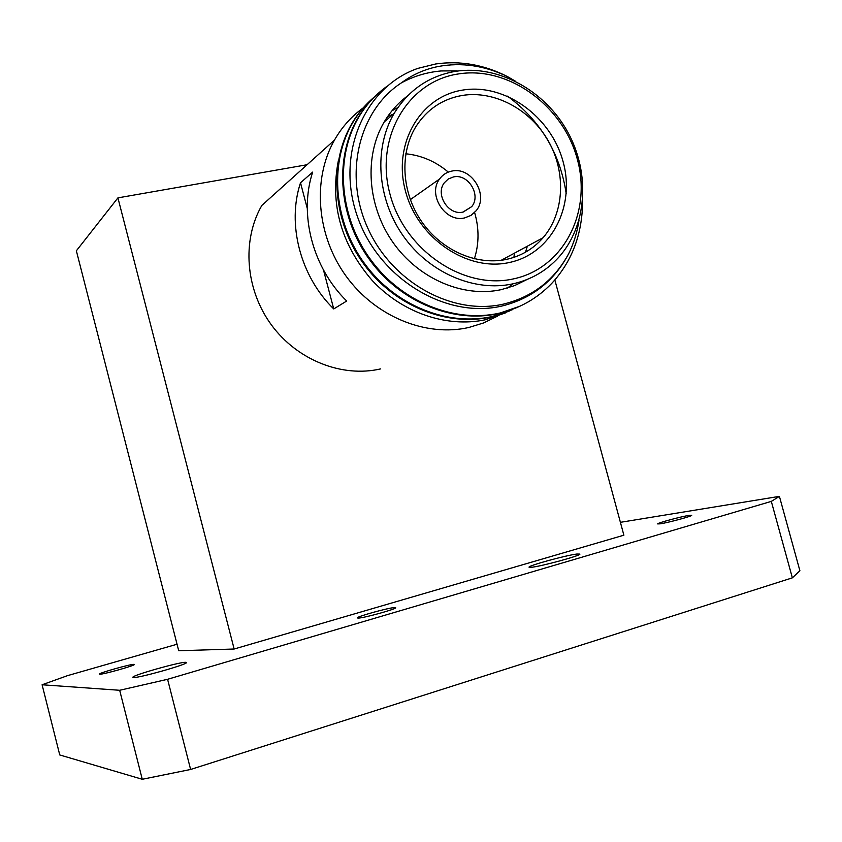 <?xml version="1.0" encoding="UTF-8"?>
<svg xmlns="http://www.w3.org/2000/svg" width="842" height="842" viewBox="0 0 842 842"><rect width="100%" height="100%" fill="white"/><g stroke="black" fill="none" stroke-linecap="round" stroke-linejoin="round"><path stroke-width="1.26" d="M689.051 515.399C680.957 516.599 657.16 523.05 657.676 523.913L660.16 523.829C667.98 522.724 692.334 516.125 691.714 515.293L689.051 515.399M394.33 607.577C387.625 607.987 356.471 616.681 357.25 617.933L358.482 618.102C364.754 617.828 396.677 608.934 395.708 607.735L394.33 607.577M133.952 664.349C130.436 664.096 98.567 673.095 99.44 674.095L99.788 674.21C102.924 674.6 135.457 665.422 134.373 664.475L133.952 664.349M576.812 554.036C565.792 555.341 528.208 565.656 529.018 567.171L531.755 567.255C542.111 566.171 580.98 555.52 579.885 554.078L576.812 554.036M185.64 662.307C179.399 661.959 131.615 675.505 132.857 677.294L133.51 677.515C138.856 678.178 188.187 664.201 186.482 662.538L185.64 662.307M620.396 522.324L779.408 496.37L799.9 570.75L792.364 577.844L190.618 769.472L142.266 779.282L59.75 754.948L42.1 684.767L119.68 690.282L167.59 679.294L190.618 769.472M42.1 684.767L67.528 675.642L177.041 644.235M142.266 779.282L119.68 690.282M792.364 577.844L771.314 501.39L167.59 679.294M307.098 164.727L117.922 197.87L76.359 250.8L178.715 650.75L234.15 649.014L623.88 535.196L554.846 279.976M771.314 501.39L779.408 496.37M117.922 197.87L234.15 649.014M453.512 176.925L448.333 178.957L444.302 182.798C435.009 194.502 448.533 215.71 462.942 212.079L471.699 206.648C481.477 195.165 468.194 173.42 453.512 176.925M464.51 217.952L470.952 215.436L476.088 210.805C489.234 195.544 471.583 166.421 451.943 171.063C446.786 172.073 442.66 174.726 439.566 179.009C427.273 194.66 445.376 222.814 464.51 217.952M407.57 95.904C398.171 102.871 390.383 111.554 384.205 121.953C363.881 156.265 367.333 206.069 393.067 242.549C418.758 279.07 463.416 297.973 501.285 289.637L514.62 285.596L526.997 279.523M457.08 70.854L441.145 70.949C426.873 72.212 413.58 76.212 401.266 82.948C358.46 110.807 343.115 175.42 368.322 229.308C393.14 283.354 453.249 315.655 503.358 304.13C532.618 296.984 554.404 280.144 568.729 253.6C554.468 280.649 532.607 298.026 503.137 305.73C446.902 319.918 378.805 278.965 357.397 216.457C335.274 153.981 364.554 86.758 417.885 68.381L435.724 63.971C460.258 60.477 484.192 64.687 507.537 76.622L515.63 81.306M392.004 110.755L397.898 107.544M509.2 262.536C467.331 271.913 417.748 238.475 405.465 191.081C392.551 143.814 420.368 96.43 462.774 90.073C505.011 83.021 551.152 116.617 563.098 161.685C575.644 206.627 551.268 253.852 509.2 262.536M462.174 95.462C442.482 98.967 427.094 109.302 416.001 126.468C399.445 153.044 401.55 192.25 421.421 221.278C441.261 250.327 476.351 265.767 506.305 259.42C521.019 256.189 533.281 248.958 543.079 237.728C564.329 213.068 566.361 172.747 548.447 141.172C530.618 109.565 494.654 90.136 462.174 95.462M513.588 278.86C563.54 268.282 592.137 212.195 577.275 159.033C563.109 105.745 508.652 65.813 458.427 73.938C408.012 81.232 374.553 137.53 389.941 193.976C404.57 250.569 463.889 290.269 513.588 278.86M455.68 71.317C498.275 64.634 544.995 90.578 567.718 131.994C590.537 173.368 587.116 225.824 558.656 257.378C546.3 270.924 531.039 279.744 512.873 283.849C474.541 292.258 429.283 273.008 403.202 235.886C377.09 198.817 373.543 148.245 394.109 113.459C408.623 89.926 429.146 75.885 455.68 71.317M582.611 201.07C582.422 233.929 572.086 261.409 551.636 283.512C536.986 298.626 519.577 308.509 499.38 313.15C454.733 323.202 401.792 302.257 370.89 259.946C339.673 217.752 334.863 159.969 357.408 119.48C364.754 106.345 374.522 95.346 386.71 86.505M377.353 94.115C369.028 101.682 362.134 110.355 356.671 120.143C334.148 160.612 338.947 218.299 370.133 260.462C400.981 302.699 453.901 323.623 498.485 313.571L519.967 306.193M516.725 307.614L492.223 316.518C447.923 326.507 395.424 305.793 364.818 263.914C333.895 222.141 329.159 164.906 351.546 124.753C357.566 113.975 365.312 104.587 374.764 96.577M371.343 99.598C363.081 107.102 356.24 115.701 350.819 125.405C328.454 165.537 333.179 222.677 364.07 264.409C394.635 306.225 447.102 326.917 491.339 316.929L512.652 309.603M512.704 283.943L507.589 288.027M525.513 252.19L527.334 246.211M513.904 257.357L514.451 253.158M363.523 107.65C351.651 116.164 341.957 126.995 334.442 140.13C312.056 179.441 316.592 235.507 346.062 276.113C375.5 316.771 426.063 337.242 468.868 327.475L483.529 322.97L497.19 316.318M338.4 160.401C329.811 204.311 341.084 244.338 372.206 280.481C402.444 312.845 446.481 327.875 485.192 319.813L505.81 312.792M507.537 76.622C484.676 65.56 461.605 62.192 438.335 66.486C424.778 69.17 412.422 74.654 401.266 82.948M507.526 96.156C540.617 120.722 560.183 153.297 566.234 193.86M509.473 310.993L485.192 319.813M568.729 253.6C573.791 243.327 577.202 232.255 578.97 220.394M334.442 140.13L261.851 205.416C241.686 240.349 245.411 289.522 271.377 324.875C297.31 360.281 342.231 377.858 380.647 368.891M346.693 301.026C312.666 267.735 298.7 214.384 312.677 172.105L300.51 182.777C286.743 224.214 300.394 276.408 333.737 308.94L346.693 301.026M300.51 182.777L307.277 208.469M323.486 270.008L333.737 308.94M474.372 258.81C479.14 243.843 479.224 228.414 474.614 212.5M448.312 172.105C435.619 161.453 421.453 155.349 405.802 153.791M393.435 114.049L387.625 116.585M439.566 179.009L410.307 199.649M471.699 206.648L463.247 212.016M357.408 119.48L356.671 120.143M351.535 124.753L350.809 125.405M501.222 260.283L543.079 237.728M384.205 121.953L394.109 113.459"/></g></svg>

